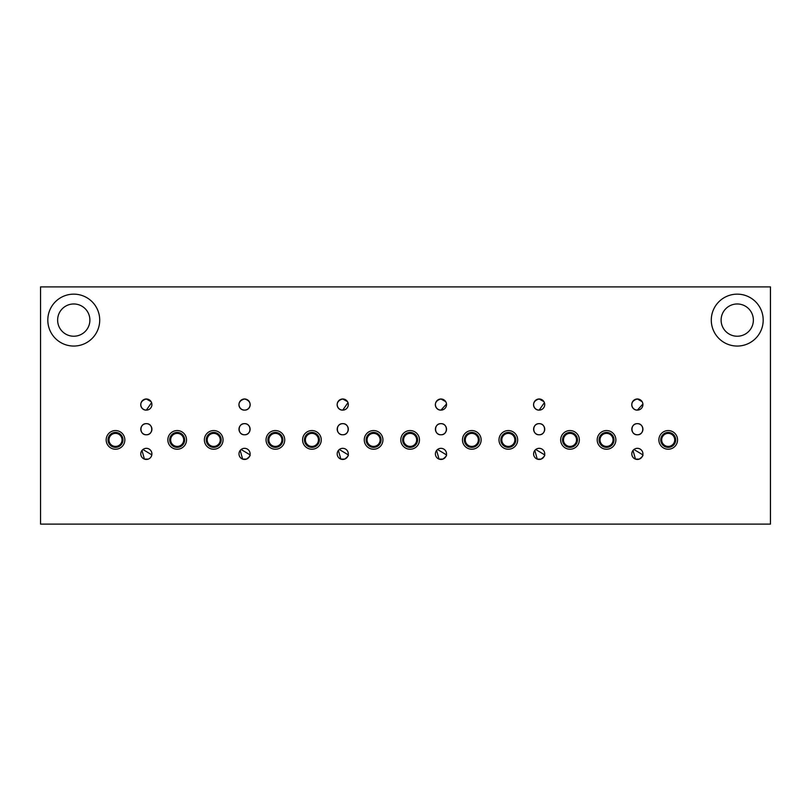 <?xml version="1.0" encoding="UTF-8"?>
<svg xmlns="http://www.w3.org/2000/svg" width="811" height="811" viewBox="0 0 811 811"><rect width="100%" height="100%" fill="white"/><g stroke="black" fill="none" stroke-linecap="round" stroke-linejoin="round"><path stroke-width="1.22" d="M146.345 423.656A5.555 5.555 0 0 0 140.79 429.222A5.555 5.555 0 0 0 146.345 434.777C139.168 435.122 139.188 423.332 146.345 423.656C153.502 423.322 153.532 435.112 146.345 434.777A5.555 5.555 0 0 0 151.91 429.222A5.555 5.555 0 0 0 146.345 423.656M244.547 423.656A5.555 5.555 0 0 0 238.992 429.222A5.555 5.555 0 0 0 244.547 434.777C237.37 435.122 237.39 423.332 244.547 423.656C251.704 423.322 251.734 435.112 244.547 434.777A5.555 5.555 0 0 0 250.112 429.222A5.555 5.555 0 0 0 244.547 423.656M342.759 423.656A5.555 5.555 0 0 0 337.194 429.222A5.555 5.555 0 0 0 342.759 434.777C335.582 435.122 335.592 423.332 342.759 423.656C349.916 423.322 349.936 435.112 342.759 434.777A5.555 5.555 0 0 0 348.314 429.222A5.555 5.555 0 0 0 342.759 423.656M440.961 423.656A5.555 5.555 0 0 0 435.406 429.222A5.555 5.555 0 0 0 440.961 434.777C433.784 435.122 433.804 423.332 440.961 423.656C448.118 423.322 448.148 435.112 440.961 434.777A5.555 5.555 0 0 0 446.526 429.222A5.555 5.555 0 0 0 440.961 423.656M539.173 423.656A5.555 5.555 0 0 0 533.608 429.222A5.555 5.555 0 0 0 539.173 434.777C531.986 435.122 532.006 423.332 539.173 423.656C546.33 423.322 546.35 435.112 539.173 434.777A5.555 5.555 0 0 0 544.728 429.222A5.555 5.555 0 0 0 539.173 423.656M151.576 402.651L146.345 410.113A5.555 5.555 0 0 0 151.91 404.547A5.555 5.555 0 0 0 146.345 398.992A5.555 5.555 0 0 0 140.79 404.547A5.555 5.555 0 0 0 146.345 410.113C140.496 410.417 137.383 401.283 146.345 398.992L151.089 401.648M146.345 459.452A5.555 5.555 0 0 0 151.91 453.886A5.555 5.555 0 0 0 146.345 448.331A5.555 5.555 0 0 0 140.79 453.886A5.555 5.555 0 0 0 146.345 459.452L144.429 459.107L141.986 450.44M244.547 398.992A5.555 5.555 0 0 0 238.992 404.547A5.555 5.555 0 0 0 244.547 410.113C238.698 410.417 235.585 401.283 244.547 398.992C253.529 401.293 250.396 410.417 244.547 410.113A5.555 5.555 0 0 0 250.112 404.547A5.555 5.555 0 0 0 244.547 398.992M241.141 449.507L250.031 454.849C250.569 455.478 249.382 456.897 246.473 459.107L244.547 459.452A5.555 5.555 0 0 0 250.112 453.886A5.555 5.555 0 0 0 244.547 448.331A5.555 5.555 0 0 0 238.992 453.886A5.555 5.555 0 0 0 244.547 459.452L242.631 459.107L240.198 450.44M347.98 402.651L342.759 410.113A5.555 5.555 0 0 0 348.314 404.547A5.555 5.555 0 0 0 342.759 398.992A5.555 5.555 0 0 0 337.194 404.547A5.555 5.555 0 0 0 342.759 410.113C336.91 410.417 333.787 401.283 342.759 398.992L347.503 401.648M339.343 449.507L348.233 454.849C348.771 455.478 347.584 456.897 344.675 459.107L342.759 459.452A5.555 5.555 0 0 0 348.314 453.886A5.555 5.555 0 0 0 342.759 448.331A5.555 5.555 0 0 0 337.194 453.886A5.555 5.555 0 0 0 342.759 459.452L340.843 459.107L338.4 450.44M446.496 404.03L440.961 410.113A5.555 5.555 0 0 0 446.526 404.547A5.555 5.555 0 0 0 440.961 398.992A5.555 5.555 0 0 0 435.406 404.547A5.555 5.555 0 0 0 440.961 410.113C435.112 410.417 431.999 401.283 440.961 398.992L445.705 401.648M437.545 449.507L446.445 454.849C446.973 455.478 445.786 456.897 442.877 459.107L440.961 459.452A5.555 5.555 0 0 0 446.526 453.886A5.555 5.555 0 0 0 440.961 448.331A5.555 5.555 0 0 0 435.406 453.886A5.555 5.555 0 0 0 440.961 459.452L439.045 459.107L436.602 450.44M544.394 402.651L539.173 410.113A5.555 5.555 0 0 0 544.728 404.547A5.555 5.555 0 0 0 539.173 398.992A5.555 5.555 0 0 0 533.608 404.547A5.555 5.555 0 0 0 539.173 410.113C533.324 410.417 530.201 401.283 539.173 398.992L543.907 401.648M535.757 449.507L544.647 454.849C545.185 455.478 543.999 456.897 541.089 459.107L539.173 459.452A5.555 5.555 0 0 0 544.728 453.886A5.555 5.555 0 0 0 539.173 448.331A5.555 5.555 0 0 0 533.608 453.886A5.555 5.555 0 0 0 539.173 459.452L537.247 459.107L534.814 450.44M177.183 433.368A6.518 6.518 0 0 0 170.665 439.897A6.518 6.518 0 0 0 177.183 446.415A6.518 6.518 0 0 0 183.712 439.897A6.518 6.518 0 0 0 177.183 433.368M177.183 432.425A7.471 7.471 0 0 0 169.712 439.897A7.471 7.471 0 0 0 177.183 447.368A7.471 7.471 0 0 0 184.655 439.897A7.471 7.471 0 0 0 177.183 432.425M177.183 430.56A9.337 9.337 0 0 0 167.847 439.897A9.337 9.337 0 0 0 177.183 449.233A9.337 9.337 0 0 0 186.52 439.897A9.337 9.337 0 0 0 177.183 430.56M115.507 433.368A6.518 6.518 0 0 0 108.988 439.897A6.518 6.518 0 0 0 115.507 446.415A6.518 6.518 0 0 0 122.035 439.897A6.518 6.518 0 0 0 115.507 433.368M115.507 432.425A7.471 7.471 0 0 0 108.035 439.897A7.471 7.471 0 0 0 115.507 447.368A7.471 7.471 0 0 0 122.978 439.897A7.471 7.471 0 0 0 115.507 432.425M115.507 430.56A9.337 9.337 0 0 0 106.17 439.897A9.337 9.337 0 0 0 115.507 449.233A9.337 9.337 0 0 0 124.843 439.897A9.337 9.337 0 0 0 115.507 430.56M275.385 433.368A6.518 6.518 0 0 0 268.867 439.897A6.518 6.518 0 0 0 275.385 446.415A6.518 6.518 0 0 0 281.914 439.897A6.518 6.518 0 0 0 275.385 433.368M275.385 432.425A7.471 7.471 0 0 0 267.914 439.897A7.471 7.471 0 0 0 275.385 447.368A7.471 7.471 0 0 0 282.857 439.897A7.471 7.471 0 0 0 275.385 432.425M275.385 430.56A9.337 9.337 0 0 0 266.049 439.897A9.337 9.337 0 0 0 275.385 449.233A9.337 9.337 0 0 0 284.732 439.897A9.337 9.337 0 0 0 275.385 430.56M213.719 433.368A6.518 6.518 0 0 0 207.19 439.897A6.518 6.518 0 0 0 213.719 446.415A6.518 6.518 0 0 0 220.237 439.897A6.518 6.518 0 0 0 213.719 433.368M213.719 432.425A7.471 7.471 0 0 0 206.247 439.897A7.471 7.471 0 0 0 213.719 447.368A7.471 7.471 0 0 0 221.19 439.897A7.471 7.471 0 0 0 213.719 432.425M213.719 430.56A9.337 9.337 0 0 0 204.372 439.897A9.337 9.337 0 0 0 213.719 449.233A9.337 9.337 0 0 0 223.055 439.897A9.337 9.337 0 0 0 213.719 430.56M373.597 433.368A6.518 6.518 0 0 0 367.069 439.897A6.518 6.518 0 0 0 373.597 446.415A6.518 6.518 0 0 0 380.116 439.897A6.518 6.518 0 0 0 373.597 433.368M373.597 432.425A7.471 7.471 0 0 0 366.126 439.897A7.471 7.471 0 0 0 373.597 447.368A7.471 7.471 0 0 0 381.069 439.897A7.471 7.471 0 0 0 373.597 432.425M373.597 430.56A9.337 9.337 0 0 0 364.261 439.897A9.337 9.337 0 0 0 373.597 449.233A9.337 9.337 0 0 0 382.934 439.897A9.337 9.337 0 0 0 373.597 430.56M311.921 433.368A6.518 6.518 0 0 0 305.392 439.897A6.518 6.518 0 0 0 311.921 446.415A6.518 6.518 0 0 0 318.439 439.897A6.518 6.518 0 0 0 311.921 433.368M311.921 432.425A7.471 7.471 0 0 0 304.449 439.897A7.471 7.471 0 0 0 311.921 447.368A7.471 7.471 0 0 0 319.392 439.897A7.471 7.471 0 0 0 311.921 432.425M311.921 430.56A9.337 9.337 0 0 0 302.584 439.897A9.337 9.337 0 0 0 311.921 449.233A9.337 9.337 0 0 0 321.257 439.897A9.337 9.337 0 0 0 311.921 430.56M471.799 433.368A6.518 6.518 0 0 0 465.281 439.897A6.518 6.518 0 0 0 471.799 446.415A6.518 6.518 0 0 0 478.328 439.897A6.518 6.518 0 0 0 471.799 433.368M471.799 432.425A7.471 7.471 0 0 0 464.328 439.897A7.471 7.471 0 0 0 471.799 447.368A7.471 7.471 0 0 0 479.271 439.897A7.471 7.471 0 0 0 471.799 432.425M471.799 430.56A9.337 9.337 0 0 0 462.463 439.897A9.337 9.337 0 0 0 471.799 449.233A9.337 9.337 0 0 0 481.136 439.897A9.337 9.337 0 0 0 471.799 430.56M410.123 433.368A6.518 6.518 0 0 0 403.604 439.897A6.518 6.518 0 0 0 410.123 446.415A6.518 6.518 0 0 0 416.651 439.897A6.518 6.518 0 0 0 410.123 433.368M410.123 432.425A7.471 7.471 0 0 0 402.651 439.897A7.471 7.471 0 0 0 410.123 447.368A7.471 7.471 0 0 0 417.594 439.897A7.471 7.471 0 0 0 410.123 432.425M410.123 430.56A9.337 9.337 0 0 0 400.786 439.897A9.337 9.337 0 0 0 410.123 449.233A9.337 9.337 0 0 0 419.469 439.897A9.337 9.337 0 0 0 410.123 430.56M570.001 433.368A6.518 6.518 0 0 0 563.483 439.897A6.518 6.518 0 0 0 570.001 446.415A6.518 6.518 0 0 0 576.53 439.897A6.518 6.518 0 0 0 570.001 433.368M570.001 432.425A7.471 7.471 0 0 0 562.54 439.897A7.471 7.471 0 0 0 570.001 447.368A7.471 7.471 0 0 0 577.473 439.897A7.471 7.471 0 0 0 570.001 432.425M570.001 430.56A9.337 9.337 0 0 0 560.665 439.897A9.337 9.337 0 0 0 570.001 449.233A9.337 9.337 0 0 0 579.348 439.897A9.337 9.337 0 0 0 570.001 430.56M508.335 433.368A6.518 6.518 0 0 0 501.806 439.897A6.518 6.518 0 0 0 508.335 446.415A6.518 6.518 0 0 0 514.853 439.897A6.518 6.518 0 0 0 508.335 433.368M508.335 432.425A7.471 7.471 0 0 0 500.863 439.897A7.471 7.471 0 0 0 508.335 447.368A7.471 7.471 0 0 0 515.806 439.897A7.471 7.471 0 0 0 508.335 432.425M508.335 430.56A9.337 9.337 0 0 0 498.988 439.897A9.337 9.337 0 0 0 508.335 449.233A9.337 9.337 0 0 0 517.671 439.897A9.337 9.337 0 0 0 508.335 430.56M737.24 303.973A16.129 16.129 0 0 0 721.111 320.102A16.129 16.129 0 0 0 737.24 336.23A16.129 16.129 0 0 0 753.368 320.102A16.129 16.129 0 0 0 737.24 303.973M737.24 294.15A25.952 25.952 0 0 0 711.288 320.102A25.952 25.952 0 0 0 737.24 346.054A25.952 25.952 0 0 0 763.192 320.102A25.952 25.952 0 0 0 737.24 294.15M73.76 303.973A16.129 16.129 0 0 0 57.632 320.102A16.129 16.129 0 0 0 73.76 336.23A16.129 16.129 0 0 0 89.889 320.102A16.129 16.129 0 0 0 73.76 303.973M73.76 294.15A25.952 25.952 0 0 0 47.808 320.102A25.952 25.952 0 0 0 73.76 346.054A25.952 25.952 0 0 0 99.712 320.102A25.952 25.952 0 0 0 73.76 294.15M637.375 423.656A5.555 5.555 0 0 0 631.81 429.222A5.555 5.555 0 0 0 637.375 434.777C630.198 435.122 630.218 423.332 637.375 423.656C644.532 423.322 644.552 435.112 637.375 434.777A5.555 5.555 0 0 0 642.93 429.222A5.555 5.555 0 0 0 637.375 423.656M642.91 404.03L637.375 410.113A5.555 5.555 0 0 0 642.93 404.547A5.555 5.555 0 0 0 637.375 398.992A5.555 5.555 0 0 0 631.81 404.547A5.555 5.555 0 0 0 637.375 410.113C631.526 410.417 628.403 401.283 637.375 398.992L642.119 401.648M633.959 449.507L642.849 454.849C643.387 455.478 642.2 456.897 639.291 459.107L637.375 459.452A5.555 5.555 0 0 0 642.93 453.886A5.555 5.555 0 0 0 637.375 448.331A5.555 5.555 0 0 0 631.81 453.886A5.555 5.555 0 0 0 637.375 459.452L635.459 459.107L633.016 450.44M668.213 433.368A6.518 6.518 0 0 0 661.685 439.897A6.518 6.518 0 0 0 668.213 446.415A6.518 6.518 0 0 0 674.732 439.897A6.518 6.518 0 0 0 668.213 433.368M668.213 432.425A7.471 7.471 0 0 0 660.742 439.897A7.471 7.471 0 0 0 668.213 447.368A7.471 7.471 0 0 0 675.685 439.897A7.471 7.471 0 0 0 668.213 432.425M668.213 430.56A9.337 9.337 0 0 0 658.877 439.897A9.337 9.337 0 0 0 668.213 449.233A9.337 9.337 0 0 0 677.55 439.897A9.337 9.337 0 0 0 668.213 430.56M606.537 433.368A6.518 6.518 0 0 0 600.018 439.897A6.518 6.518 0 0 0 606.537 446.415A6.518 6.518 0 0 0 613.055 439.897A6.518 6.518 0 0 0 606.537 433.368M606.537 432.425A7.471 7.471 0 0 0 599.065 439.897A7.471 7.471 0 0 0 606.537 447.368A7.471 7.471 0 0 0 614.008 439.897A7.471 7.471 0 0 0 606.537 432.425M606.537 430.56A9.337 9.337 0 0 0 597.2 439.897A9.337 9.337 0 0 0 606.537 449.233A9.337 9.337 0 0 0 615.873 439.897A9.337 9.337 0 0 0 606.537 430.56M40.55 524.109L770.45 524.109L770.45 286.891L40.55 286.891L40.55 524.109M635.459 459.107L639.291 459.107M142.929 449.507L151.819 454.849L151.312 456.39M537.247 459.107L541.089 459.107M439.045 459.107L442.877 459.107M340.843 459.107L344.675 459.107M242.631 459.107L246.473 459.107M144.429 459.107L148.261 459.107"/></g></svg>
